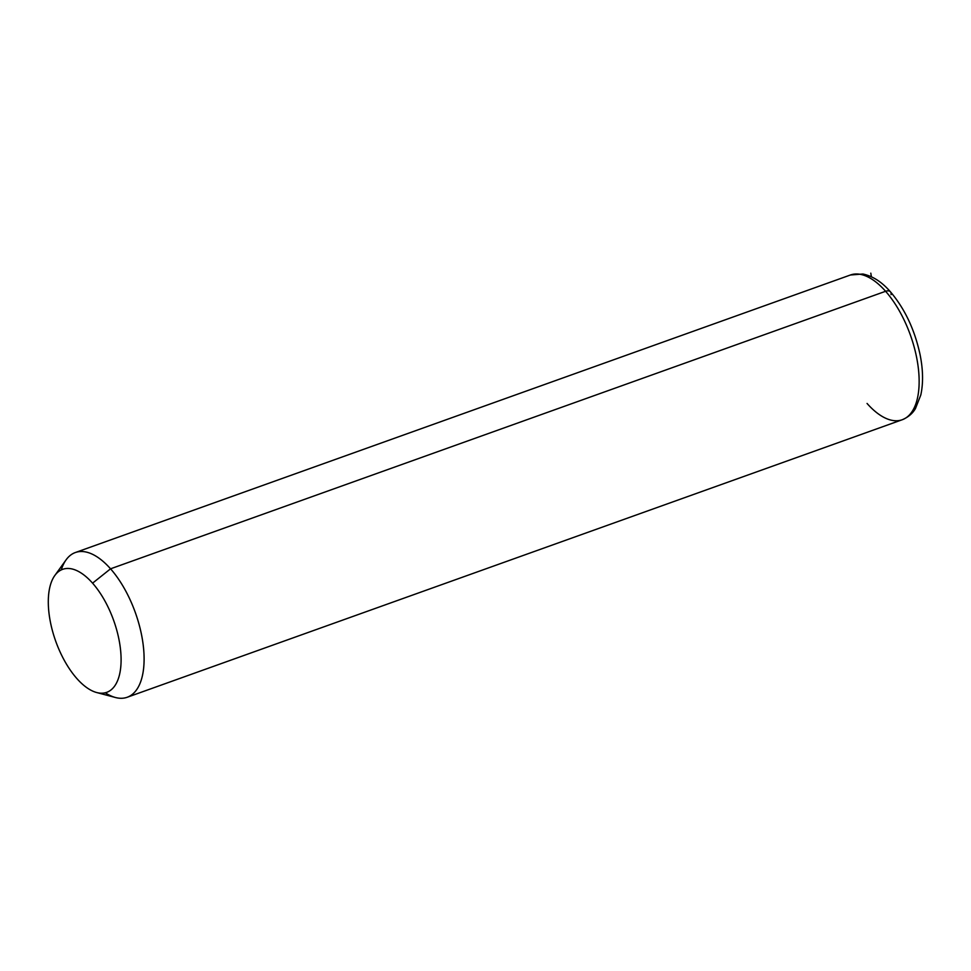 <?xml version="1.0" encoding="UTF-8"?>
<svg xmlns="http://www.w3.org/2000/svg" width="971" height="971" viewBox="0 0 971 971"><rect width="100%" height="100%" fill="white"/><g stroke="black" fill="none" stroke-linecap="round" stroke-linejoin="round"><path stroke-width="1.46" d="M54.813 575.512L66.125 559.806A76.867 36.206 70.3 0 1 110.548 568.812L92.573 583.158A65.336 30.781 -109.7 0 0 54.813 575.512A65.336 30.781 -109.7 0 0 76.818 678.498A65.336 30.781 -109.7 0 0 96.724 692.541A65.336 30.781 -109.7 0 0 121.035 656.481A65.336 30.781 -109.7 0 0 92.573 583.158L110.548 568.812A76.867 36.206 70.3 0 1 144.024 655.073A76.867 36.206 70.3 0 1 115.428 697.506L96.724 692.541M92.573 583.158A65.336 30.781 70.3 0 1 120.234 671.07A65.336 30.781 70.3 0 1 76.818 678.498A65.336 30.781 70.3 0 1 49.157 590.586A65.336 30.781 70.3 0 1 92.573 583.158M105.269 692.784A76.867 36.206 -109.7 0 0 127.201 697.263A76.867 36.206 -109.7 0 0 143.113 644.259A76.867 36.206 -109.7 0 0 110.548 568.812L885.601 291.288A76.867 36.206 -109.7 0 0 850.414 274.999A76.867 36.206 70.3 0 1 885.601 291.288L110.548 568.812A76.867 36.206 -109.7 0 0 75.374 552.523A76.867 36.206 -109.7 0 0 61.27 569.904M885.601 291.288A76.867 36.206 70.3 0 1 918.153 366.735A76.867 36.206 70.3 0 1 902.241 419.739A76.867 36.206 -109.7 0 0 918.153 366.735A76.867 36.206 -109.7 0 0 885.601 291.288A7.683 4.382 -41.4 0 1 890.431 291.81A7.683 4.382 138.6 0 0 885.601 291.288M867.054 403.451A76.867 36.206 -109.7 0 0 902.241 419.739L127.201 697.263M891.05 294.614A7.683 4.382 138.6 0 0 890.431 291.81C885.309 285.984 876.34 276.881 862.855 274.004L850.414 274.999L75.374 552.523M871.388 276.723L870.805 273.167M902.241 419.739C911.405 415.879 914.548 409.98 915.447 408.585L920.811 394.954C923.36 383.169 923.105 369.672 920.035 354.451C914.658 329.63 904.79 308.754 890.431 291.81"/></g></svg>
